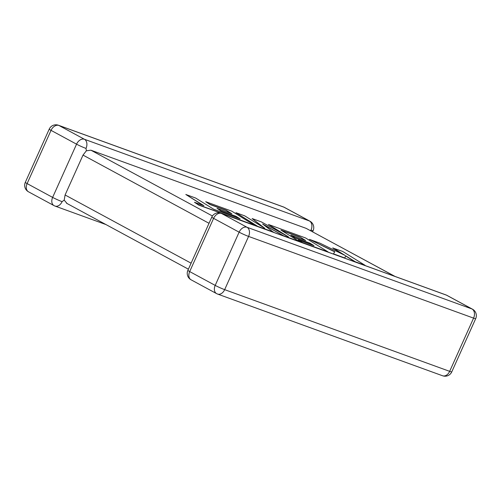 <?xml version="1.0" encoding="UTF-8"?>
<svg xmlns="http://www.w3.org/2000/svg" width="501" height="501" viewBox="0 0 501 501"><rect width="100%" height="100%" fill="white"/><g stroke="black" fill="none" stroke-linecap="round" stroke-linejoin="round"><path stroke-width="0.75" d="M105.936 224.554L55.01 206.061A7.333 5.179 110 0 0 62.093 201.646L64.203 200.106L65.092 194.977L83.016 155.097L86.366 150.788L90.894 150.194L306.124 228.35L395.064 276.446M86.015 148.421A7.333 0.545 -155.8 0 1 76.553 144.169L51.033 130.36L27.117 183.585L52.63 197.394L76.553 144.169A7.333 5.167 118.4 0 1 84.431 139.272L309.43 220.972L283.91 207.163L58.918 125.463L84.431 139.272A7.333 5.179 -70 0 1 86.015 148.421L86.366 150.788M58.423 125.237A7.333 7.333 0 0 0 49.23 129.126A7.333 0.545 -155.8 0 0 51.033 130.36A7.333 5.167 118.4 0 1 58.918 125.463A7.333 5.179 -70 0 0 58.423 125.237L283.416 206.938A7.333 5.179 110 0 1 283.91 207.163A7.333 5.167 118.4 0 1 284.405 207.383L309.925 221.198A7.333 5.167 118.4 0 0 309.43 220.972A7.333 5.179 110 0 1 311.008 230.122L310.282 230.554M66.977 203.419L64.203 200.106M185.815 194.476L203.92 205.698L194.469 202.266L198.803 204.953L254.207 225.074L231.775 211.165L205.704 201.696L209.994 204.352L226.239 210.251L231.831 213.714L217.027 208.335L221.185 210.915L235.996 216.288L240.142 218.868L213.745 209.268L195.647 198.045L185.815 194.476L203.168 205.429M194.469 202.266L198.734 205.109L254.207 225.074M205.704 201.696L209.925 204.502L226.176 210.401L231.08 213.439M217.027 208.335L221.116 211.065L235.927 216.445L239.39 218.599M300.068 237.061L305.66 240.524L290.849 235.144L295.008 237.718L309.825 243.098L313.977 245.678L298.252 239.966L302.541 242.628L328.036 251.884L305.616 237.975L268.436 224.473L288.419 236.867L261.334 221.899L252.135 218.555L264.779 228.306L244.701 215.856L235.933 212.674L258.297 226.734L273.433 232.232L262.612 224.01L284.336 236.19L299.097 241.376L280.936 230.109L300.068 237.061L304.909 240.248M258.366 226.584L273.502 232.082M263.614 224.749L284.336 236.19M284.399 236.04L299.097 241.376M281.618 230.535L299.999 237.211M290.849 235.144L294.945 237.875L309.756 243.254L313.225 245.409M298.252 239.966L302.472 242.778L328.036 251.884M268.436 224.473L285.545 235.276M252.135 218.555L263.432 227.467M235.933 212.674L258.297 226.734M332.858 247.87L345.057 255.429L319.97 243.185L309.468 239.378L334.8 251.702L333.478 253.857L344.832 257.984L345.703 255.842L355.284 261.779L365.11 265.342L342.671 251.433L332.789 248.02L343.592 254.715M365.11 265.342L355.215 261.929L345.64 255.992M309.468 239.378L334.712 251.846M333.478 253.857L344.832 257.984M445.99 294.939A7.333 5.179 110 0 1 446.485 295.158A7.333 5.167 -61.6 0 1 446.973 295.383A7.333 7.333 0 0 0 445.99 294.939L220.991 213.238A7.333 5.179 -70 0 1 221.486 213.457L247.006 227.272L471.998 308.973L446.485 295.158L221.486 213.457A7.333 5.167 -61.6 0 0 213.608 218.355L189.685 271.58L215.205 285.395L239.121 232.17L213.608 218.355A7.333 0.545 -155.8 0 1 211.798 217.121L187.881 270.346A7.333 7.333 0 0 0 191.075 279.802A7.333 5.167 -61.6 0 1 189.685 271.58A7.333 0.545 -155.8 0 1 187.881 270.346M65.092 194.977L191.1 263.182M209.023 223.302L83.016 155.097M90.894 150.194L212.437 215.987M394.807 276.352L306.124 228.35M248.584 236.422L224.661 289.647L449.66 371.347L473.583 318.122L248.584 236.422A7.333 5.179 -70 0 0 247.006 227.272A7.333 5.167 -61.6 0 0 239.121 232.17A7.333 0.545 -155.8 0 0 248.584 236.422M25.307 182.351A7.333 7.333 0 0 0 28.507 191.808A7.333 5.167 118.4 0 1 27.117 183.585A7.333 0.545 -155.8 0 1 25.307 182.351L49.23 129.126M312.599 231.813L313.119 230.654A7.333 0.545 -155.8 0 1 311.008 230.122M62.093 201.646A7.333 0.545 -155.8 0 1 52.63 197.394A7.333 5.167 118.4 0 0 54.027 205.617A7.333 7.333 0 0 0 55.01 206.061M471.998 308.973A7.333 5.179 110 0 1 473.583 318.122A7.333 0.545 -155.8 0 0 475.693 318.649A7.333 7.333 0 0 0 472.493 309.192A7.333 5.167 -61.6 0 0 471.998 308.973M224.661 289.647A7.333 0.545 -155.8 0 1 215.205 285.395A7.333 5.167 -61.6 0 0 216.595 293.617A7.333 7.333 0 0 0 217.584 294.062A7.333 5.179 -70 0 0 224.661 289.647M449.66 371.347A7.333 5.179 110 0 1 442.577 375.763A7.333 7.333 0 0 0 451.77 371.874A7.333 0.545 -155.8 0 1 449.66 371.347M191.075 279.802L216.595 293.617A7.333 5.167 -61.6 0 0 217.09 293.837A7.333 5.179 -70 0 0 217.584 294.062L442.577 375.763M284.405 207.383A7.333 7.333 0 0 0 283.416 206.938M313.119 230.654A7.333 7.333 0 0 0 309.925 221.198M28.507 191.808L54.027 205.617M451.77 371.874L475.693 318.649M446.973 295.383L472.493 309.192M220.991 213.238A7.333 7.333 0 0 0 211.798 217.121M66.483 203.199L188.401 269.187"/></g></svg>
